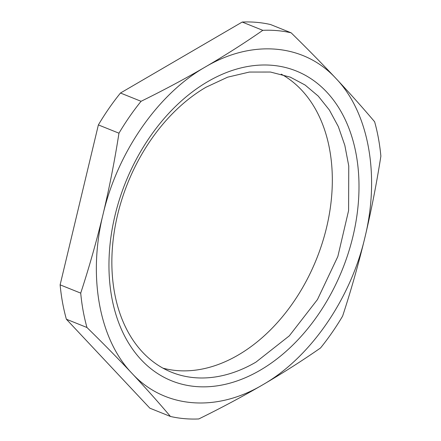 <?xml version="1.0" encoding="UTF-8"?>
<svg xmlns="http://www.w3.org/2000/svg" width="441" height="441" viewBox="0 0 441 441"><rect width="100%" height="100%" fill="white"/><g stroke="black" fill="none" stroke-linecap="round" stroke-linejoin="round"><path stroke-width="0.66" d="M281.226 74.127A159.047 111.281 -68.1 0 1 330 210.026A159.047 111.281 -68.1 0 1 238.223 355.027A159.047 111.281 -68.1 0 1 162.961 368.158M255.918 362.144L289.324 335.833L317.476 299.522L337.845 256.486L348.594 210.583L348.759 165.954L344.834 145.387L338.33 126.611L329.394 110.057L318.237 96.094L305.1 85.036L290.288 77.142L270.482 72.043L249.352 72.059L227.6 77.186L205.964 87.257A159.047 111.281 111.9 0 0 113.287 238.813A159.047 111.281 111.9 0 0 171.593 372.259A159.047 111.281 111.9 0 0 255.918 362.144M291.143 32.816C307.118 48.455 322.095 63.713 336.07 78.575C349.967 93.409 362.816 107.813 374.63 121.777A201.724 141.137 111.9 0 1 380.875 156.158C376.592 183.61 371.278 210.693 364.933 237.407C358.511 264.087 351.075 290.31 342.624 316.087A201.724 141.137 111.9 0 1 320.524 347.982C302.35 360.628 283.122 372.882 262.842 384.745C242.462 396.586 221.112 407.986 198.792 418.95A201.724 141.137 111.9 0 1 170.441 416.464L149.857 408.184L66.371 319.223C63.328 308.32 61.249 296.859 60.125 284.842L98.376 124.913C105.085 113.58 112.449 102.946 120.476 93.018L242.208 22.05C251.96 21.62 261.408 22.447 270.559 24.536L291.143 32.816A201.724 141.137 111.9 0 0 262.797 30.33L242.208 22.05M260.201 370.22A166.979 116.832 111.9 0 0 356.223 154.659A166.979 116.832 111.9 0 0 207.755 81.624A166.979 116.832 111.9 0 0 111.733 297.184A166.979 116.832 111.9 0 0 260.201 370.22M170.441 416.464C158.633 402.501 145.778 388.097 131.887 373.262C117.907 358.395 102.935 343.142 86.96 327.503L66.371 319.223M60.125 284.842L80.714 293.122A201.724 141.137 111.9 0 0 86.96 327.503M80.714 293.122C89.159 267.345 96.596 241.117 103.023 214.436C109.368 187.723 114.682 160.645 118.965 133.193L98.376 124.913M120.476 93.018L141.065 101.298A201.724 141.137 111.9 0 0 118.965 133.193M141.065 101.298C163.385 90.333 184.735 78.933 205.115 67.093C225.362 55.252 244.59 42.998 262.797 30.33M131.887 373.262C163.909 408.206 215.759 412.754 262.842 384.745C310.106 357.756 350.529 299.411 364.933 237.407C380.175 175.474 368.748 112.582 336.07 78.575C304.047 43.637 252.197 39.089 205.115 67.093C157.85 94.087 117.427 152.426 103.023 214.436C87.781 276.369 99.214 339.261 131.887 373.262"/></g></svg>
